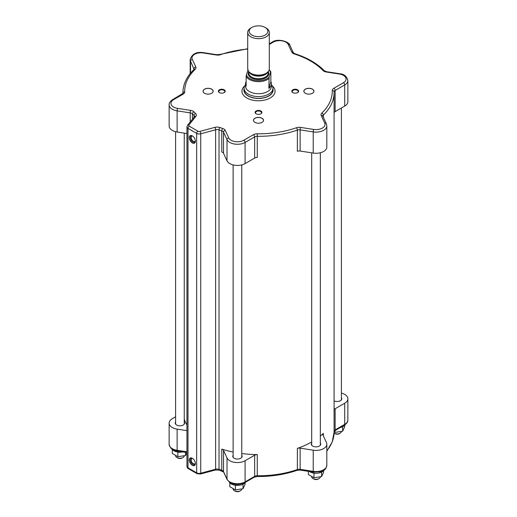 <?xml version="1.0" encoding="UTF-8"?>
<svg xmlns="http://www.w3.org/2000/svg" width="517" height="517" viewBox="0 0 517 517"><rect width="100%" height="100%" fill="white"/><g stroke="black" fill="none" stroke-linecap="round" stroke-linejoin="round"><path stroke-width="0.78" d="M272.898 88.588A14.612 8.44 180 0 1 268.834 95.994A14.612 8.44 180 0 1 251.766 97.519A14.612 8.44 180 0 1 244.102 88.588M244.102 88.265L244.102 90.029A14.398 8.311 0 0 0 252.987 97.713A14.398 8.311 0 0 0 268.678 95.91A14.398 8.311 0 0 0 272.898 90.029L272.898 88.265A14.398 8.311 180 0 1 258.5 96.582A14.398 8.311 180 0 1 244.102 88.265A14.398 8.311 180 0 1 244.315 86.856A14.398 8.311 180 0 1 245.355 84.872L245.543 84.633M272.323 85.945A16.557 9.558 180 0 1 270.21 97.965A16.557 9.558 180 0 1 248.037 98.618A16.557 9.558 180 0 1 244.677 85.945M269.299 44.417L273.189 42.168A8.996 5.196 180 0 1 288.247 44.494L291.75 52.049A5.396 3.115 0 0 0 294.347 53.968A73.789 42.601 180 0 1 322.996 70.512A5.396 3.115 0 0 0 326.317 72.012L339.404 74.034A8.996 5.196 180 0 1 343.437 82.726L333.859 88.258A5.396 3.115 0 0 0 332.276 90.507A73.789 42.601 180 0 1 321.787 113.107A5.396 3.115 0 0 0 321.206 115.517L324.715 123.072A8.996 5.196 180 0 1 313.69 129.431L300.603 127.408A5.396 3.115 0 0 0 296.435 127.744A73.789 42.601 180 0 1 257.292 133.8A5.396 3.115 0 0 0 253.388 134.717L243.811 140.243A8.996 5.196 180 0 1 228.753 137.916L225.25 130.362A5.396 3.115 0 0 0 222.653 128.442A73.789 42.601 180 0 1 219.964 127.537A5.396 3.115 0 0 0 214.865 127.369L199.956 131.383A1.797 1.04 180 0 1 197.927 131.176L189.274 126.18A1.797 1.04 180 0 1 188.912 125.004L195.865 116.403A5.396 3.115 0 0 0 195.575 113.456A73.789 42.601 180 0 1 194.004 111.898A5.396 3.115 0 0 0 190.683 110.405L177.596 108.383A8.996 5.196 180 0 1 173.563 99.691A1.797 1.04 -120 0 0 172.665 99.6C170.177 101.261 168.994 103.006 169.13 104.835L169.13 125.993A10.799 6.236 0 0 0 177.131 132.016L186.947 133.535M334.085 112.932A3.6 2.081 180 0 1 335.132 111.62L344.71 106.088A10.799 6.236 0 0 0 347.87 101.681L347.87 80.523C346.823 76.296 344.089 74.034 339.675 73.724L326.595 71.701L324.295 70.732C317.16 63.429 307.356 57.762 294.897 53.723L293.385 52.766L289.875 45.212C290.147 42.329 278.12 37.702 272.291 42.077L269.299 43.809M311.699 441.957A75.585 43.641 180 0 1 297.359 448.394L297.359 469.552A75.585 43.641 180 0 1 257.266 475.756L257.266 454.592A75.585 43.641 180 0 1 241.762 453.519M233.128 452.065A75.585 43.641 180 0 1 221.78 449.105L221.78 470.263A75.585 43.641 180 0 1 219.027 469.333L219.027 129.89A75.585 43.641 0 0 0 221.78 130.82L221.78 151.979A3.6 2.081 180 0 1 223.512 153.258L227.015 160.813A10.799 6.236 0 0 0 245.084 163.611L254.661 158.079A3.6 2.081 180 0 1 257.266 157.472L257.266 136.307A75.585 43.641 0 0 0 297.359 130.11L297.359 151.268A3.6 2.081 180 0 1 300.138 151.042L313.224 153.064A10.799 6.236 0 0 0 326.822 147.048L326.822 125.883L326.343 123.783L322.821 116.176A3.6 2.081 180 0 1 323.332 115.11A75.585 43.641 0 0 0 334.085 92.679A75.585 43.641 0 0 0 334.079 91.961A1.797 1.467 -1.6 0 0 334.079 91.929L334.079 91.929A3.6 2.081 180 0 1 335.132 90.462L344.71 84.93A10.799 6.236 0 0 0 347.87 80.523M323.332 435.837L323.332 433.395A75.585 43.641 180 0 1 320.34 436.057M186.947 425.026A75.585 43.641 180 0 1 184.246 419.119M195.368 140.857A3.6 2.081 60 0 1 194.638 142.227A3.6 2.081 60 0 1 192.835 142.052A3.6 2.081 60 0 1 190.482 138.879A3.6 2.081 60 0 1 191.038 135.99A3.6 2.081 60 0 1 192.589 136.042M192.324 142.931A4.317 2.495 -120 0 0 195.381 141.167A4.317 2.495 -120 0 0 192.324 135.881A4.317 2.495 -120 0 0 189.274 137.638A4.317 2.495 -120 0 0 192.324 142.931M192.324 458.275A4.317 2.495 -120 0 0 189.274 460.04A4.317 2.495 -120 0 0 192.324 465.326A4.317 2.495 -120 0 0 195.381 463.568A4.317 2.495 -120 0 0 192.324 458.275L192.324 458.275M204.564 93.273A4.983 2.876 180 0 1 203.129 91.257A4.983 2.876 180 0 1 206.205 88.601A4.983 2.876 180 0 1 211.627 89.221A4.983 2.876 180 0 1 213.088 91.257A4.983 2.876 180 0 1 211.653 93.273M219.518 92.685A3.018 1.738 180 0 1 218.769 91.535A3.018 1.738 180 0 1 220.63 89.926A3.018 1.738 180 0 1 223.919 90.307A3.018 1.738 180 0 1 224.798 91.535A3.018 1.738 180 0 1 224.055 92.685M254.959 122.367A4.983 2.876 180 0 1 253.517 120.351A4.983 2.876 180 0 1 254.978 118.315A4.983 2.876 180 0 1 260.406 117.695A4.983 2.876 180 0 1 263.483 120.351A4.983 2.876 180 0 1 262.041 122.367A5.041 2.908 0 0 0 262.061 118.244A5.041 2.908 0 0 0 254.939 118.244A5.041 2.908 0 0 0 254.939 122.355A5.041 2.908 0 0 0 262.061 122.355M256.232 113.882A3.018 1.738 180 0 1 255.482 112.732A3.018 1.738 180 0 1 256.367 111.504A3.018 1.738 180 0 1 259.657 111.123A3.018 1.738 180 0 1 261.518 112.732A3.018 1.738 180 0 1 260.768 113.882M292.945 92.685A3.018 1.738 180 0 1 292.202 91.535A3.018 1.738 180 0 1 294.063 89.926A3.018 1.738 180 0 1 297.346 90.307A3.018 1.738 180 0 1 298.231 91.535A3.018 1.738 180 0 1 297.482 92.685M305.347 93.273A4.983 2.876 180 0 1 303.912 91.257A4.983 2.876 180 0 1 306.988 88.601A4.983 2.876 180 0 1 312.41 89.221A4.983 2.876 180 0 1 313.871 91.257A4.983 2.876 180 0 1 312.436 93.273M305.327 93.267A5.041 2.908 0 0 0 312.455 93.267A5.041 2.908 0 0 0 312.455 89.15A5.041 2.908 0 0 0 305.327 89.15A5.041 2.908 0 0 0 305.327 93.267L305.327 93.267M292.796 92.601A3.419 1.971 0 0 0 297.63 92.601A3.419 1.971 0 0 0 297.63 89.809A3.419 1.971 0 0 0 292.796 89.809A3.419 1.971 0 0 0 292.796 92.601L292.796 92.601M211.673 89.15A5.041 2.908 0 0 0 204.545 89.15A5.041 2.908 0 0 0 204.545 93.267A5.041 2.908 0 0 0 211.673 93.267A5.041 2.908 0 0 0 211.673 89.15M256.083 111.006A3.419 1.971 0 0 0 256.083 113.798A3.419 1.971 0 0 0 260.917 113.798A3.419 1.971 0 0 0 260.917 111.006A3.419 1.971 0 0 0 256.083 111.006M224.204 89.809A3.419 1.971 0 0 0 219.37 89.809A3.419 1.971 0 0 0 219.37 92.601A3.419 1.971 0 0 0 224.204 92.601A3.419 1.971 0 0 0 224.204 89.809M320.32 477.036A4.317 2.495 180 0 1 319.073 478.555A4.317 2.495 180 0 1 312.966 478.555A4.317 2.495 180 0 1 311.706 476.913M312.966 478.555L313.729 478.994A3.238 1.868 0 0 0 318.31 478.994L319.073 478.555M241.743 489.192A4.317 2.495 180 0 1 240.502 490.711A4.317 2.495 180 0 1 234.395 490.711A4.317 2.495 180 0 1 233.135 489.069M234.395 490.711L235.157 491.15A3.238 1.868 -0 0 0 239.739 491.15L240.502 490.711M341.375 431.669A4.317 2.495 180 0 1 340.128 433.188A4.317 2.495 180 0 1 334.066 433.214L334.783 433.627A3.238 1.868 0 0 0 339.365 433.627L340.128 433.188M184.226 455.981A4.317 2.495 180 0 1 182.979 457.5A4.317 2.495 180 0 1 176.872 457.5A4.317 2.495 180 0 1 175.612 455.858M176.872 457.5L177.635 457.939A3.238 1.868 0 0 0 182.217 457.939L182.979 457.5M249.278 30.335A9.358 5.403 180 0 1 251.882 27.433A9.358 5.403 180 0 1 265.118 27.433A9.358 5.403 180 0 1 261.331 36.403A9.358 5.403 180 0 1 249.278 30.335M251.882 27.433L250.861 28.021A10.799 6.236 0 0 0 247.856 31.369A10.799 6.236 0 0 0 247.701 32.429L247.701 68.871A10.799 6.236 0 0 0 248.645 71.417A10.799 6.236 0 0 0 258.5 75.107A10.799 6.236 0 0 0 268.355 71.417A10.799 6.236 0 0 0 269.144 69.931A10.799 6.236 0 0 0 269.299 68.871L269.299 32.429A10.799 6.236 0 0 0 266.139 28.021L265.118 27.433M247.701 32.429A10.799 6.236 0 0 0 258.5 38.665A10.799 6.236 0 0 0 269.299 32.429M271.457 84.633L271.645 84.872A14.398 8.311 180 0 1 272.898 88.265M246.144 76.406L246.144 86.126A12.957 7.484 180 0 1 245.543 83.883L245.543 86.229A12.957 7.484 0 0 0 258.5 93.713A12.957 7.484 0 0 0 271.457 86.229L271.457 83.883A12.957 7.484 180 0 1 268.84 88.388L269.15 77.052A12.24 7.064 180 0 1 256.419 80.536A12.24 7.064 180 0 1 246.447 74.797L246.144 76.406A12.957 7.484 0 0 0 256.296 81.531A12.957 7.484 0 0 0 268.84 78.668M269.105 70.047A12.24 7.064 180 0 1 270.553 72.348L270.856 71.915A12.957 7.484 0 0 0 269.15 69.898M270.856 71.915L270.856 81.634A12.957 7.484 180 0 1 271.457 83.883M245.543 83.883A12.957 7.484 180 0 1 245.73 82.61A12.957 7.484 180 0 1 246.144 81.634M248.16 69.653L246.447 74.797M270.856 81.634L268.84 88.388M269.15 77.052L270.553 72.348M186.947 430.655L177.131 429.136A10.799 6.236 180 0 1 169.13 423.113A10.799 6.236 180 0 1 172.29 418.705L175.606 416.792M233.128 455.283A4.679 2.701 0 0 0 232.928 455.626A4.679 2.701 0 0 0 232.766 456.324A4.679 2.701 0 0 0 237.445 459.025A4.679 2.701 0 0 0 242.124 456.324A4.679 2.701 0 0 0 241.762 455.283M311.699 443.127A4.679 2.701 0 0 0 311.344 444.168A4.679 2.701 0 0 0 312.714 446.081A4.679 2.701 0 0 0 317.813 446.662A4.679 2.701 0 0 0 320.702 444.168A4.679 2.701 0 0 0 320.34 443.127M334.085 400.882A4.679 2.701 0 0 0 338.286 401.412A4.679 2.701 0 0 0 341.756 398.801A4.679 2.701 0 0 0 341.394 397.767M175.606 422.079A4.679 2.701 0 0 0 175.244 423.113A4.679 2.701 0 0 0 179.922 425.814A4.679 2.701 0 0 0 184.608 423.113A4.679 2.701 0 0 0 184.246 422.079M195.368 463.251A3.6 2.081 60 0 1 194.638 464.628A3.6 2.081 60 0 1 191.038 462.547A3.6 2.081 60 0 1 191.038 458.392A3.6 2.081 60 0 1 192.589 458.443M257.266 454.592A3.6 2.081 0 0 0 254.661 455.199L245.084 460.731A10.799 6.236 180 0 1 227.015 457.939L223.512 450.385A3.6 2.081 0 0 0 221.78 449.105M323.332 433.395A3.6 2.081 0 0 0 322.821 434.461A3.6 2.081 0 0 0 322.944 434.997L326.453 442.552A10.799 6.236 180 0 1 326.822 444.168A10.799 6.236 180 0 1 313.224 450.191L300.138 448.168A3.6 2.081 0 0 0 297.359 448.394M341.394 393.088A10.799 6.236 180 0 1 347.87 398.801A10.799 6.236 180 0 1 344.71 403.215L335.132 408.74A3.6 2.081 0 0 0 334.085 410.052M345.156 424.67A8.64 4.989 180 0 1 343.185 426.428A8.64 4.989 180 0 1 340.289 427.533M324.101 470.037A8.64 4.989 180 0 1 322.13 471.795A8.64 4.989 180 0 1 309.463 471.517M245.465 482.283A8.64 4.989 180 0 1 243.552 483.951A8.64 4.989 180 0 1 229.367 482.193M182.792 451.916A8.64 4.989 180 0 1 171.844 448.982M314.711 473.197L313.974 473.475L313.974 477.747L308.39 474.522L308.39 471.349M313.974 477.747L321.606 476.564L323.648 472.163L323.648 470.606M321.69 472.027L321.193 472.26M321.606 476.564L321.606 472.292M313.974 473.475L313.476 473.036M332.276 90.507A1.797 1.467 -1.6 0 1 334.079 91.929L334.085 432.122L335.029 432.38L342.661 431.197L344.703 426.796L344.703 425.245M342.745 426.667L342.248 426.9M342.661 431.197L342.661 426.932M335.029 432.38L335.029 430.571M236.133 485.353L235.403 485.631L235.403 489.903L229.819 486.678L229.819 482.762M235.403 489.903L243.029 488.72L245.071 484.319L245.071 482.762M243.119 484.183L242.615 484.416M243.029 488.72L243.029 484.448M235.403 485.631L234.905 485.192M178.617 452.142L177.88 452.42L177.88 456.692L172.297 453.467L172.297 449.557M177.88 456.692L185.513 455.509L186.947 452.827M185.513 455.509L185.513 452.336M177.88 452.42L177.383 451.981M339.695 433.408A3.238 1.868 180 0 1 334.46 433.408M240.062 490.93A3.238 1.868 180 0 1 234.828 490.93M182.54 457.719A3.238 1.868 180 0 1 177.305 457.719M318.64 478.774A3.238 1.868 180 0 1 313.405 478.774M343.437 82.726A1.797 1.04 60 0 1 344.71 84.93L344.71 106.088M173.563 99.691L183.141 94.159A5.396 3.115 0 0 0 184.724 91.903A73.789 42.601 180 0 1 195.213 69.304A5.396 3.115 0 0 0 195.794 66.9L192.285 59.345A8.996 5.196 180 0 1 203.31 52.98A1.797 0.381 -81.2 0 1 203.582 52.669C196.531 51.59 192.065 53.858 190.178 59.468A10.799 6.236 0 0 0 190.547 61.084L190.547 73.149M192.285 59.345A1.797 1.422 155.1 0 0 190.547 61.084L194.056 69.381M195.794 66.9A1.797 1.422 155.1 0 0 194.056 68.638A3.6 2.081 180 0 1 194.179 69.175L193.959 69.478C186.702 76.516 183.024 84.245 182.915 92.679A75.585 43.641 0 0 0 182.921 93.39L172.665 99.6M184.724 91.903A1.797 1.467 178.4 0 0 182.921 93.39A3.6 2.081 180 0 1 182.921 93.422M169.13 104.835A10.799 6.236 0 0 0 177.131 110.851L177.131 132.016M177.596 108.383A1.797 0.381 98.8 0 0 177.131 110.851L190.217 112.88L190.217 121.999M190.683 110.405A1.797 0.381 98.8 0 0 190.217 112.88A3.6 2.081 180 0 1 192.427 113.876A75.585 43.641 0 0 0 194.043 115.465L194.043 117.262M192.427 119.259L192.427 113.876A1.797 1.286 136.1 0 1 194.004 111.898M323.332 117.294L323.332 115.11A1.797 1.26 46.1 0 0 321.787 113.107M326.822 451.199L332.231 441.945L334.085 432.122A75.585 43.641 180 0 1 326.822 450.792M197.927 131.176A1.797 1.04 120 0 0 196.654 133.38L196.654 472.822L188.001 467.827L188.001 128.384L196.654 133.38A3.6 2.081 0 0 0 200.719 133.793L215.621 129.78A3.6 2.081 180 0 1 219.027 129.89A1.797 0.769 109.5 0 1 219.964 127.537M203.31 52.98L216.397 55.002A5.396 3.115 0 0 0 220.565 54.666A73.789 42.601 180 0 1 247.701 49.063M222.653 128.442A1.797 0.711 107.8 0 0 221.78 130.82A3.6 2.081 180 0 1 223.512 132.1A1.797 1.422 -24.9 0 1 225.25 130.362M214.865 127.369A1.797 0.62 74.9 0 1 215.621 129.78L215.621 469.223L200.719 473.236L200.719 133.793A1.797 0.62 74.9 0 0 199.956 131.383M189.274 126.18A1.797 1.04 120 0 0 188.001 128.384A3.6 2.081 0 0 1 186.947 126.917L187.516 125.347A1.797 1.331 -141.1 0 1 188.912 125.004M195.865 116.403A1.797 1.331 -141.1 0 0 194.463 116.739L187.516 125.347M195.575 113.456A1.797 1.254 133.3 0 0 194.043 115.465A3.6 2.081 180 0 1 194.573 116.551L194.463 116.739M183.141 94.159A1.797 1.04 -120 0 0 182.243 94.068M195.213 69.304A1.797 1.26 -133.9 0 0 193.959 69.478M216.397 55.002A1.797 0.381 -81.2 0 1 216.668 54.692L203.582 52.669M220.565 54.666A1.797 0.756 -109.1 0 0 219.977 54.434L216.668 54.692M273.189 42.168A1.797 1.04 -120 0 0 272.291 42.077M288.247 44.494A1.797 1.422 -24.9 0 1 289.875 45.212M291.75 52.049A1.797 1.422 -24.9 0 1 293.385 52.766M294.347 53.968A1.797 0.711 -72.2 0 1 294.897 53.723M322.996 70.512A1.797 1.286 -43.9 0 1 324.295 70.732M333.859 88.258A1.797 1.04 60 0 1 335.132 90.462L335.132 111.62M321.206 115.517A1.797 1.422 -24.9 0 1 322.841 116.228M324.715 123.072A1.797 1.422 -24.9 0 1 326.343 123.783M313.69 129.431A1.797 0.381 98.8 0 0 313.224 131.906A10.799 6.236 0 0 0 326.822 125.883M300.603 127.408A1.797 0.381 98.8 0 0 300.138 129.883L313.224 131.906L313.224 153.064M296.435 127.744A1.797 0.756 70.9 0 1 297.359 130.11A3.6 2.081 180 0 1 300.138 129.883L300.138 151.042M257.292 133.8L257.266 136.307A3.6 2.081 180 0 0 254.661 136.921L254.661 158.079M253.388 134.717A1.797 1.04 60 0 1 254.661 136.921L245.084 142.446L245.084 163.611M243.811 140.243A1.797 1.04 60 0 1 245.084 142.446A10.799 6.236 0 0 1 227.015 139.655L227.015 160.813M228.753 137.916A1.797 1.422 155.1 0 0 227.015 139.655L223.512 132.1L223.512 153.258M313.418 472.124A1.797 0.381 -81.2 0 1 313.224 471.349A10.799 6.236 180 0 0 326.822 465.326C325.51 471.032 323.442 470.121 320.385 471.75L313.418 472.124L300.332 470.102L297.023 470.36C284.744 474.554 271.496 476.609 257.279 476.512L254.286 477.185L244.709 482.716C237.251 485.793 231.39 484.752 227.125 479.589L223.615 472.034L219.363 470.147A1.797 0.769 -70.5 0 1 219.027 469.333A3.6 2.081 0 0 0 215.621 469.223A1.797 0.62 -105.1 0 1 215.331 470.018L200.428 474.031A1.797 0.62 -105.1 0 0 200.719 473.236A3.6 2.081 180 0 1 196.654 472.822A1.797 1.04 -60 0 0 197.022 473.65L200.428 474.031M197.022 473.65L188.375 468.654A1.797 1.04 -60 0 1 188.001 467.827A3.6 2.081 180 0 1 186.947 466.36L186.947 126.917M268.077 74.054A9.72 5.609 180 0 1 257.673 78.694A9.72 5.609 180 0 1 248.78 73.104L248.78 71.598A10.295 5.945 0 0 0 255.921 79.327A10.295 5.945 0 0 0 268.646 74.584A10.295 5.945 0 0 0 268.22 71.611L268.22 73.104A9.72 5.609 180 0 1 268.077 74.054M268.355 71.417L267.444 72.6A9.797 5.655 180 0 1 258.5 75.947A9.797 5.655 180 0 1 249.556 72.6L248.645 71.417M249.175 72.102A9.72 5.609 0 0 0 258.5 76.135A9.72 5.609 0 0 0 267.825 72.102M186.947 451.813L177.131 450.294L177.131 429.136M186.947 452.562L177.325 451.07A1.797 0.381 -81.2 0 1 177.131 450.294A10.799 6.236 180 0 1 169.13 444.277L169.13 423.113M344.71 403.215L344.71 424.373A1.797 1.04 -120 0 1 344.335 425.194C346.842 423.501 348.019 421.762 347.87 419.966A10.799 6.236 180 0 1 344.71 424.373L335.132 429.905A3.6 2.081 0 0 0 334.085 431.21M344.335 425.194L334.757 430.726A1.797 1.04 -120 0 0 335.132 429.905L335.132 408.74M313.224 450.191L313.224 471.349L300.138 469.326A3.6 2.081 0 0 0 297.359 469.552A1.797 0.756 -109.1 0 1 297.023 470.36M300.332 470.102A1.797 0.381 -81.2 0 1 300.138 469.326L300.138 448.168M257.279 476.512L257.266 475.756A3.6 2.081 0 0 0 254.661 476.364L245.084 481.889A10.799 6.236 180 0 1 227.015 479.097L223.512 471.543A3.6 2.081 0 0 0 221.78 470.263A1.797 0.711 -72.2 0 0 222.103 471.071M254.286 477.185A1.797 1.04 -120 0 0 254.661 476.364L254.661 455.199M244.709 482.716A1.797 1.04 -120 0 0 245.084 481.889L245.084 460.731M227.125 479.589A1.797 1.422 -24.9 0 1 227.015 479.097L227.015 457.939M223.615 472.034A1.797 1.422 -24.9 0 1 223.512 471.543L223.512 450.385M190.178 59.468L190.178 73.595M182.915 92.679L182.915 93.461M247.701 48.727L219.977 54.434M177.325 451.07C172.962 450.811 170.235 448.543 169.13 444.277M334.757 430.726L334.079 431.372M219.363 470.147L215.331 470.018M186.947 466.36C187.328 467.872 187.8 468.635 188.375 468.654M326.822 465.326L326.822 444.168M347.87 419.966L347.87 398.801M191.859 135.835A3.716 3.716 0 0 0 195.187 141.593M191.859 458.23A3.716 3.716 0 0 0 195.187 463.995M311.699 152.832L311.699 445.208M320.34 152.761L320.34 445.208M341.394 108.001L341.394 399.841M233.128 164.917L233.128 457.364M241.762 164.917L241.762 457.364M175.606 131.706L175.606 424.153M184.246 133.115L184.246 424.153"/></g></svg>
